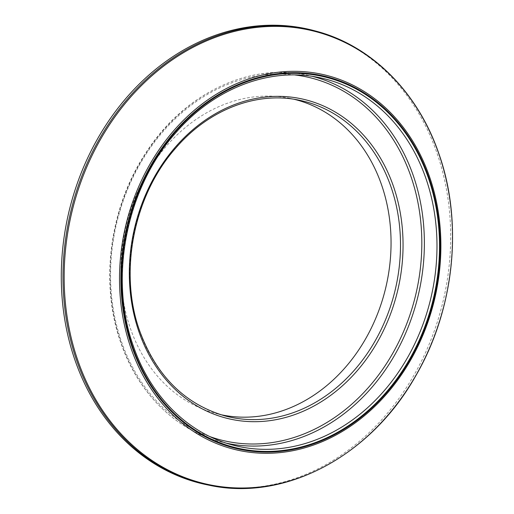 <?xml version="1.0" encoding="UTF-8"?>
<svg xmlns="http://www.w3.org/2000/svg" width="514" height="514" viewBox="0 0 514 514"><rect width="100%" height="100%" fill="white"/><g stroke="black" fill="none" stroke-linecap="round" stroke-linejoin="round"><path stroke-width="0.39" stroke-dasharray="2.57 1.93" d="M207.431 484.875A233.375 192.345 103.2 0 0 401.987 394.187A233.375 192.345 103.2 0 0 437.003 153.185A233.375 192.345 103.2 0 0 314.041 30.615M294.278 99.318A161.91 133.441 103.2 0 0 289.665 98.277A161.91 133.441 103.2 0 0 154.688 161.197A161.91 133.441 103.2 0 0 130.395 328.395A161.91 133.441 103.2 0 0 215.7 413.429A161.91 133.441 103.2 0 0 220.294 414.554M315.692 31.058A233.324 192.3 -76.8 0 1 438.622 153.602A233.324 192.3 -76.8 0 1 403.612 394.546A233.324 192.3 -76.8 0 1 209.102 485.216M226.462 443.196A188.4 155.273 -76.8 0 1 220.32 441.719C175.422 430.045 137.752 392.503 120.764 342.555C99.6 283.143 109.521 207.733 145.668 153.191C183.164 94.338 248.558 62.477 306.389 74.999L318.764 77.505A188.792 155.594 103.2 0 0 161.377 150.872A188.792 155.594 103.2 0 0 133.049 345.826A188.792 155.594 103.2 0 0 232.514 444.976L220.32 441.719A188.4 155.273 -76.8 0 1 121.06 342.767A188.4 155.273 -76.8 0 1 149.33 148.218A188.4 155.273 -76.8 0 1 306.389 74.999A188.4 155.273 -76.8 0 1 312.544 76.406M295.01 74.967A186.55 153.75 103.2 0 0 146.162 154.02A186.55 153.75 103.2 0 0 121.49 341.714A186.55 153.75 103.2 0 0 210.117 436.688M289.665 98.277L298.93 100.153A162.199 133.679 103.2 0 0 163.715 163.189A162.199 133.679 103.2 0 0 139.378 330.682A162.199 133.679 103.2 0 0 224.836 415.871L215.7 413.429"/><path stroke-width="0.77" d="M314.041 30.615A233.375 192.345 103.2 0 0 113.292 114.391A233.375 192.345 103.2 0 0 74.96 360.07A233.375 192.345 103.2 0 0 207.431 484.875L209.102 485.216A233.324 192.3 -76.8 0 1 76.657 360.436A233.324 192.3 -76.8 0 1 114.988 114.815A233.324 192.3 -76.8 0 1 315.692 31.058L314.041 30.615M220.294 414.554A161.91 133.441 103.2 0 0 356.587 353.047A161.91 133.441 103.2 0 0 381.568 184.867A161.91 133.441 103.2 0 0 294.278 99.318M438.905 154.014A232.771 191.844 103.2 0 0 186.852 50.713A232.771 191.844 103.2 0 0 77.794 360.359A232.771 191.844 103.2 0 0 329.847 463.66A232.771 191.844 103.2 0 0 438.905 154.014M130.794 347.682A192.615 158.749 -76.8 0 1 221.033 91.46A192.615 158.749 -76.8 0 1 429.601 176.938A192.615 158.749 -76.8 0 1 339.356 433.167A192.615 158.749 -76.8 0 1 130.794 347.682M428.882 177.587A191.311 157.676 103.2 0 0 221.727 92.681A191.311 157.676 103.2 0 0 132.092 347.175A191.311 157.676 103.2 0 0 339.253 432.081A191.311 157.676 103.2 0 0 428.882 177.587M132.618 346.879A190.643 157.123 -76.8 0 1 221.932 93.278A190.643 157.123 -76.8 0 1 428.361 177.883A190.643 157.123 -76.8 0 1 339.047 431.484A190.643 157.123 -76.8 0 1 132.618 346.879M425.926 178.467A188.792 155.594 103.2 0 0 318.764 77.505C269.285 67.019 213.715 88.492 175.428 133.165C126.335 188.233 108.66 277.682 133.344 346.038C150.364 396.031 187.912 433.386 232.514 444.976A188.792 155.594 103.2 0 0 394.913 377.212A188.792 155.594 103.2 0 0 425.926 178.467M312.544 76.406A188.4 155.273 -76.8 0 1 413.333 175.756A188.4 155.273 -76.8 0 1 384.536 371.069A188.4 155.273 -76.8 0 1 226.462 443.196M210.117 436.688A186.55 153.75 103.2 0 0 376.704 377.456A186.55 153.75 103.2 0 0 410.892 176.341A186.55 153.75 103.2 0 0 295.01 74.967M138.941 331.742A164.05 135.208 -76.8 0 1 215.803 113.51A164.05 135.208 -76.8 0 1 393.441 186.312A164.05 135.208 -76.8 0 1 316.579 404.544A164.05 135.208 -76.8 0 1 138.941 331.742M391 186.897A162.199 133.679 103.2 0 0 298.93 100.153C256.467 91.151 208.742 109.578 175.833 147.968C133.653 195.281 118.464 272.169 139.673 330.894C156.23 375.728 184.616 404.055 224.836 415.871A162.199 133.679 103.2 0 0 364.355 357.648A162.199 133.679 103.2 0 0 391 186.897M209.102 485.216C285.071 501.844 371.281 455.931 416.173 375.091C454.46 308.978 463.339 222.671 438.917 153.814C417.882 91.974 371.269 45.502 315.692 31.058"/></g></svg>
